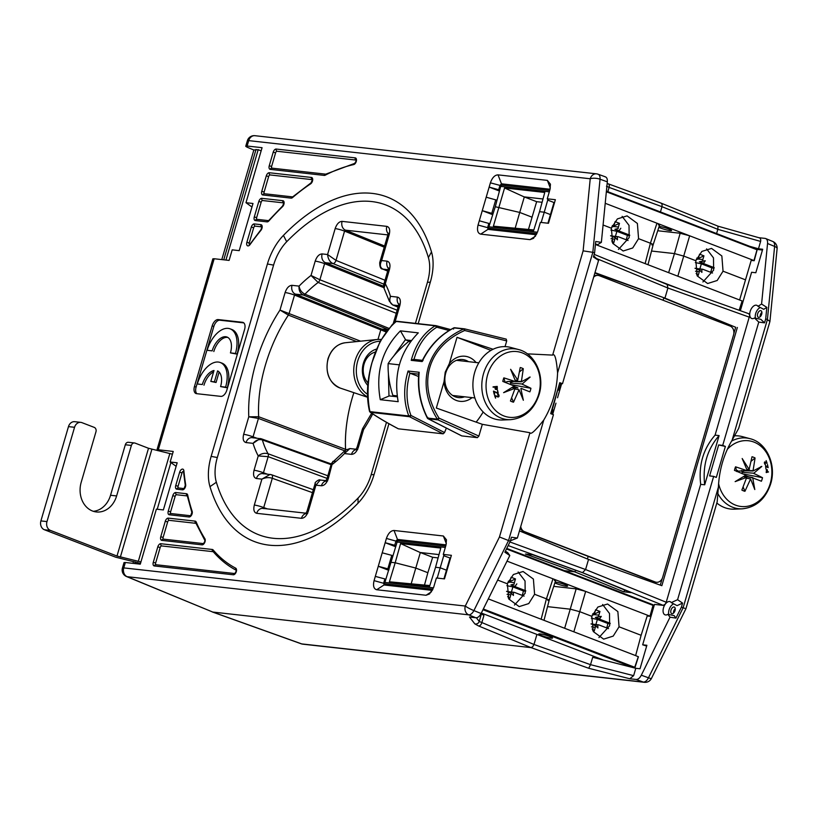 <?xml version="1.0" encoding="UTF-8"?>
<svg xmlns="http://www.w3.org/2000/svg" width="818" height="818" viewBox="0 0 818 818"><rect width="100%" height="100%" fill="white"/><g stroke="black" fill="none" stroke-linecap="round" stroke-linejoin="round"><path stroke-width="1.23" d="M733.828 333.601L735.679 327.282L663.735 297.987L663.071 300.247M588.173 556.383L587.416 558.98M735.679 327.282L664.942 298.12L594.87 273.007M660.279 585.126L662.202 578.561M594.185 254.357L667.171 284.5L667.897 288.018L664.942 298.12L594.983 272.629M551.956 414.133L553.152 410.022M558.909 390.36L560.903 383.54M625.095 590.187L623.582 591.762L630.923 592.58L582.457 572.672L585.576 569.543L588.531 559.44L519.45 530.902M588.531 559.44L661.854 585.688L737.355 327.476M667.151 284.49L748.777 313.713L749.758 315.319L715.085 435.135C703.224 448.847 698.429 465.248 700.689 484.348L666.22 602.232L665.32 604.083L663.214 605.371L582.569 572.682L508.152 545.565M671.271 602.6A7.065 3.988 -68.9 0 0 670.146 601.67A7.065 3.988 -68.9 0 0 665.32 604.093A7.065 3.988 -68.9 0 0 665.075 614.86A7.065 3.988 -68.9 0 0 667.897 614.298L674.165 615.627L675.975 618.101L681.425 607.089L682.58 603.111L677.079 605.637L671.271 602.6L677.59 599.696L682.58 603.111M700.689 484.348L704.707 484.798L719.104 435.585C707.243 449.297 702.447 465.698 704.707 484.798M715.085 435.135L719.104 435.585M758.91 237.711L765.065 238.396C766.926 238.754 767.754 240.461 767.55 243.508L761.578 304.051L757.959 306.31A7.065 3.988 -68.9 0 0 756.803 305.329A7.065 3.988 -68.9 0 0 751.865 307.905A7.065 3.988 -68.9 0 0 749.769 315.308A7.065 3.988 -68.9 0 0 751.732 318.519A7.065 3.988 -68.9 0 0 754.493 317.998L758.777 322.077L722.713 445.401L718.664 444.941L709.605 475.923L713.654 476.383L677.59 599.696M668.776 614.492A6.943 3.916 111.1 0 1 673.756 603.868M672.028 613.715A3.538 1.994 -68.9 0 0 674.962 610.821A3.538 1.994 -68.9 0 0 674.288 607.048A3.538 1.994 -68.9 0 0 674.001 606.976A3.538 1.994 -68.9 0 0 671.067 609.87A3.538 1.994 -68.9 0 0 671.742 613.643A3.538 1.994 -68.9 0 0 672.028 613.715M765.771 238.59L772.754 241.463A7.065 4.039 112.4 0 1 774.615 246.422L767.407 319.541L769.922 321.484L738.654 428.417L732.151 440.104C723.787 454.327 719.196 470.023 718.388 487.18L717.171 501.863L685.903 608.786L651.455 678.419A7.065 0.941 -153.7 0 1 648.47 677.795A7.065 4.07 110 0 1 643.245 682.048L636.087 679.451C638.04 679.523 639.778 678.102 641.312 675.198L670.014 617.201L675.975 618.101M670.014 617.201L667.897 614.298M718.388 487.18L683.132 607.754L681.425 607.089M641.312 675.198L648.47 677.795L683.132 607.754L684.738 608.306M221.79 259.592L253.846 149.991L248.406 147.751C245.359 146.432 244.94 145.86 247.128 146.023L262.067 147.69L245.983 202.7L252.987 203.488L239.204 250.635L232.189 249.848L229.101 260.41L214.173 258.744L158.314 449.777L173.242 451.444L170.154 462.006L176.136 466.311M132.966 563.346L133.498 561.547M759.094 237.762L718.102 226.208L660.964 203.089L662.099 204.234L661.997 206.678L717.826 229.337L716.588 233.559M717.836 229.316L718 226.208M717.826 229.337L760.617 241.422C760.985 239.122 760.351 237.885 758.715 237.68L759.094 237.752M760.617 241.422L758.47 248.784L762.693 249.255L755.822 272.742L751.599 272.271L740.362 310.707M765.679 238.549L765.065 238.396M758.47 248.784L749.728 246.32M757.11 249.439L762.458 250.032M605.289 176.8L598.07 174.214A7.065 7.065 0 0 0 596.465 173.835A7.065 5.777 96.4 0 0 590.228 178.764A7.065 2.566 5.6 0 1 600.044 179.214A7.065 3.926 -70.3 0 0 598.07 174.214M604.85 176.708C606.711 177.066 607.539 178.774 607.334 181.831L601.363 242.363L597.743 244.623L595.463 244.071M636.087 679.451L629.748 678.746L633.643 675.658L590.524 664.676L588.725 668.275L530.974 647.6L478.642 625.985L474.818 623.889L469.532 617.058L475.871 617.764L468.673 614.839A7.065 3.896 -67.9 0 0 473.898 610.586A7.065 0.941 -153.7 0 1 465.289 606.046A7.065 5.777 96.4 0 0 468.673 614.839L127.148 576.69L212.762 612.058L126.514 576.526A7.065 4.07 -67.6 0 0 127.148 576.69A7.065 5.777 -83.6 0 1 123.763 567.896A7.065 0.849 -163.7 0 0 122.434 568.009A7.065 7.065 0 0 0 126.514 576.526M505.371 551.189L507.681 552.61L509.798 555.514L481.096 613.51C479.563 616.414 477.824 617.835 475.871 617.764M510.432 540.759L517.375 538.019L553.438 414.695L550.698 413.652L559.757 382.671L562.498 383.714L559.553 383.386M562.498 383.714L598.561 260.39L593.428 256.964L594.584 252.987L595.719 241.494L601.363 242.363M593.715 255.962L598.561 260.39M493.09 349.255L457.017 337.323L449.317 363.642L445.207 372.21L444.031 381.72L436.331 408.039L482.323 424.317L529.941 432.722C530.821 434.92 535.442 430.667 543.806 419.971C552.273 405.759 556.864 390.063 557.579 372.896L592.835 252.322L594.584 252.987M517.375 538.019L511.465 537.232L510.299 541.209L504.859 552.222L509.798 555.514M481.096 613.51L473.898 610.586L508.551 540.534L510.299 541.209M543.806 419.971L508.551 540.534L499.461 536.976L529.941 432.722M633.643 675.658L635.79 668.286L592.682 657.283L590.524 664.676L533.99 644.461L532.692 646.772L530.974 647.6L212.762 612.058L301.73 643.909A7.065 3.896 109.7 0 1 301.218 643.797L212.24 611.936M536.915 634.431L533.99 644.461L479.215 621.445A3.538 3.446 142.2 0 1 474.818 623.889M481.035 613.643L483.919 615.473L481.751 622.876A3.538 2.035 112.4 0 1 478.642 625.985M443.284 554.41L451.383 555.32L444.481 578.888L436.393 577.989L433.663 587.293L429.522 593.97L426.035 595.259L376.709 589.747C373.734 588.888 372.855 585.852 374.071 580.637L386.413 538.438C388.233 533.285 390.769 530.637 394.041 530.483L443.366 535.995L446.464 539.819L446.004 545.095L443.284 554.41L444.614 556.046L450.534 558.203M443.939 578.827L449.992 558.142M395.728 545.647L394.726 545.258L395.973 541.005L397.476 539.43L446.076 544.86M432.395 590.381L384.153 584.993L383.642 583.193L384.879 578.94L385.871 579.318M382.211 552.804L391.781 555.361L387.834 568.837L389.061 569.308M391.781 555.361L393.018 555.841M376.709 589.747L384.01 584.962M426.035 595.259L431.556 591.731M369.695 411.495L370.574 412.354C378.008 417.477 387.303 422.967 398.427 428.826L398.059 428.632M398.427 428.826L443.151 433.826L409.47 416.699A1.769 0.971 -63 0 0 410.963 415.462C406.076 402.354 405.728 388.274 409.93 373.202L408.07 371.035L419.184 372.272C417.63 388.611 420.432 403.877 427.589 418.07L427.763 417.333M446.362 428.07L444.552 432.538L443.151 433.826M482.323 424.317L478.888 436.076L439.041 418.162L437.333 419.153A1.769 1.442 96.4 0 0 438.008 419.89L428.254 418.796L461.454 435.728M461.812 435.912L477.385 437.65L438.008 419.89L439.041 418.162C417.098 383.489 427.814 346.832 464.675 330.503L464.624 328.867L506.281 339.143L464.624 328.867A1.769 1.442 96.4 0 0 463.704 328.989L464.675 330.503L506.71 340.922L505.043 346.627M478.888 436.076L477.385 437.65M170.154 462.006L177.169 462.784L163.375 509.931L156.371 509.154L140.277 564.164L125.348 562.498L123.763 567.896L465.289 606.046L499.461 536.976M527.334 353.846L552.641 355.104L583.122 250.86L590.228 178.764L248.713 140.624A7.065 5.777 -83.6 0 1 254.95 135.696A7.065 7.065 0 0 0 247.373 140.737A7.065 0.849 16.3 0 1 248.713 140.624L247.128 146.023L245.789 146.156L247.373 140.737M506.199 339.122L506.71 340.922M418.192 323.672L430.319 282.179A43.262 24.376 111.1 0 0 431.495 251.924A184.633 104.05 -68.9 0 0 283.447 235.379A43.262 24.376 111.1 0 0 267.414 263.989L211.146 456.383A43.262 24.376 111.1 0 0 209.981 486.649A184.633 104.05 -68.9 0 0 358.018 503.182L358.059 498.07A35.348 19.918 -68.9 0 0 371.167 474.696L386.474 422.323M388.928 423.724L374.061 474.573A43.262 24.376 111.1 0 1 358.018 503.182M194.469 386.474A7.065 3.988 111.1 0 0 195.972 393.53A7.065 3.988 111.1 0 0 196.545 393.662L220.84 396.372A7.065 3.988 111.1 0 0 226.852 390.094L244.582 329.48A7.065 3.988 111.1 0 0 243.069 322.425A7.065 3.988 111.1 0 0 242.496 322.292L218.212 319.582A7.065 3.988 111.1 0 0 212.189 325.861L194.469 386.474L196.095 387.108A7.065 3.988 -68.9 0 0 196.872 393.703M499.716 190.032L489.154 187.097L490.401 182.833C492.221 177.68 494.757 175.021 498.029 174.868L547.354 180.379L550.453 184.203L549.993 189.49L547.273 198.805L555.371 199.704L548.469 223.273L540.371 222.373L537.651 231.688L533.51 238.355L530.023 239.643L480.698 234.142C477.722 233.283 476.843 230.247 478.06 225.032L479.307 220.768L489.859 223.703M499.45 191.054L489.154 187.097L486.199 197.199L497.007 200.226M493.049 213.692L482.262 210.666L486.199 197.199M492.733 214.694L482.262 210.666L479.307 220.768M398.233 428.765C387.047 422.886 377.701 417.354 370.176 412.18L370.176 412.18A1.769 1.769 0 0 1 369.47 411.157C366.167 396.485 366.985 380.38 371.904 362.844L380.073 341.443L392.405 324.439L396.27 321.454C374.624 339.777 363.376 378.223 369.91 411.628L369.736 410.421M422.385 360.329L413.55 359.337L411.219 360.349C415.513 344.572 423.489 333.059 435.166 325.799L436.771 327.22A1.769 1.012 -75 0 0 436.168 325.697A1.769 1.012 -75 0 0 436.086 325.687A1.769 1.442 96.4 0 0 435.166 325.799L396.27 321.454A1.769 1.442 -83.6 0 1 397.19 321.341L435.728 325.646M413.959 359.45C418.223 344.756 425.82 334.02 436.771 327.22L449.062 330.513M423.049 360.441L422.108 361.566L411.219 360.349M453.561 329.092L453.959 327.906C440.288 334.94 429.675 346.157 422.108 361.566M472.139 397.64A22.679 18.528 -83.6 0 1 456.239 400.401A22.679 18.528 -83.6 0 1 444.031 381.72M449.317 363.642A22.679 18.528 -83.6 0 1 476.056 362.517M490.953 350.39L457.017 337.323M476.383 421.832A82.352 67.301 96.4 0 0 483.182 411.975M464.563 396.802A19.141 15.644 -83.6 0 1 458.233 397.568A19.141 15.644 -83.6 0 1 455.217 396.812A19.141 15.644 -83.6 0 1 445.79 372.885A19.141 15.644 -83.6 0 1 462.477 359.521A19.141 15.644 -83.6 0 1 465.882 360.329A19.141 15.644 -83.6 0 1 468.489 361.668M418.305 332.865C400.145 351.382 393.438 374.327 398.172 401.689L380.288 399.695C375.431 372.313 382.139 349.368 400.421 330.861L418.305 332.865M410.166 341.679L405.677 339.91L411.331 340.533M405.677 339.91L400.421 330.861M397.292 396.812L389.296 395.922L380.288 399.695M444.552 432.538L410.963 415.462L408.806 415.973C403.571 401.996 403.335 387.016 408.07 371.035M427.753 418.346A1.769 0.982 -63 0 0 428.059 418.744A1.769 0.982 -63 0 0 428.254 418.796A1.769 1.442 -83.6 0 1 427.589 418.07L437.333 419.153C415.309 384.02 426.556 345.574 463.704 328.989L453.959 327.906A1.769 1.442 -83.6 0 1 454.869 327.783L464.266 328.826M461.618 435.851L428.059 418.744A1.769 1.769 0 0 1 427.293 417.978C420.258 403.99 417.405 389.102 418.744 373.305L419.184 372.272M418.519 376.484L409.93 373.202M408.806 415.973A1.769 1.442 96.4 0 0 409.47 416.699L370.574 412.354A1.769 1.442 -83.6 0 1 369.91 411.628L408.806 415.973M388.979 396.055L388.386 373.366M393.56 356.259L405.493 339.582M557.579 372.896C556.414 358.979 554.768 353.049 552.641 355.104M607.334 181.831L600.044 179.214L592.835 252.322L583.122 250.86M597.549 174.091A7.065 5.777 96.4 0 0 596.465 173.835L254.95 135.696M253.846 149.991L258.202 149.674L261.136 150.87M245.983 202.7L251.964 207.005M158.314 449.777L156.964 449.91L212.844 258.836L214.173 258.744M156.964 449.91L157.813 450.667M122.434 568.009L124.019 562.59L125.348 562.498M302.813 644.165A7.065 5.777 -83.6 0 1 301.73 643.909L643.245 682.048A7.065 5.777 96.4 0 0 644.339 682.304L302.813 644.165A7.065 7.065 0 0 1 301.218 643.797M635.79 668.286L640.013 668.766L646.885 645.279L642.662 644.809L654.482 604.4L663.214 605.371M646.66 646.056L642.662 644.809M654.247 605.177L653.122 605.054M564.543 570.667L574.584 571.792L525.493 554.001L532.835 554.819L582.457 572.672M623.582 591.762L574.584 571.792L575.974 570.34M134.929 563.561L135.389 561.986M137.496 562.477L137.107 563.806M140.502 563.428L115.645 557.181L44.377 529.737A7.065 5.777 -83.6 0 1 40.9 520.913L68.477 426.618A7.065 5.777 -83.6 0 1 74.704 421.689L80.778 422.364A7.065 5.777 96.4 0 0 74.55 427.293L46.974 521.587A7.065 5.777 96.4 0 0 50.45 530.422L116.994 556.035L148.508 448.274L172.434 454.194M140.931 561.956L116.994 556.035M93.354 511.311A22.976 18.773 96.4 0 0 110.542 495.268L125.318 444.757A3.538 2.883 -83.6 0 1 128.436 442.293L134.51 442.967A3.538 2.883 96.4 0 1 135.093 443.111L148.508 448.274M134.51 442.967A3.538 2.883 96.4 0 0 131.391 445.432L116.616 495.943A22.976 18.773 96.4 0 1 96.36 511.956A22.976 18.773 96.4 0 1 81.207 482.262L95.962 431.792A3.538 2.883 96.4 0 0 94.223 427.374L81.964 422.661A7.065 5.777 96.4 0 0 80.778 422.364M223.754 259.817L256.024 149.438M225.932 260.063L258.202 149.674M415.421 323.366L427.425 282.312A35.348 19.918 -68.9 0 0 428.387 257.578A176.719 99.581 -68.9 0 0 286.678 241.75A35.348 19.918 -68.9 0 0 273.58 265.124L217.322 457.518A35.348 19.918 -68.9 0 0 216.361 482.242A176.719 99.581 -68.9 0 0 358.059 498.07M327.65 480.851L325.574 481.209L326.995 478.663A7.065 0.849 16.3 0 1 328.335 478.55C326.679 483.223 324.378 485.626 321.413 485.769A7.065 5.777 96.4 0 1 325.779 481.004M357.732 449.43L355.656 449.798L357.088 447.252A7.065 0.849 16.3 0 1 358.417 447.139C356.771 451.812 354.46 454.215 351.505 454.358A7.065 5.777 96.4 0 1 355.871 449.593M398.765 304.327A7.065 5.777 -83.6 0 1 397.487 297.108C400.176 297.885 400.973 300.635 399.879 305.37A7.065 0.849 16.3 0 0 398.54 305.482L398.765 303.764L399.9 305.298M388.366 268.386A7.065 5.777 -83.6 0 1 387.088 261.167C389.787 261.944 390.585 264.705 389.48 269.439A7.065 0.849 16.3 0 0 388.141 269.551L388.366 267.823L389.501 269.367M388.1 233.58A7.065 5.777 -83.6 0 1 386.812 226.361C389.511 227.138 390.309 229.899 389.204 234.633A7.065 0.849 16.3 0 0 387.875 234.746L388.09 233.018L389.225 234.561M387.824 234.899L345.472 230.165L344.562 231.105A7.065 0.849 -163.7 0 0 335.165 228.59C336.811 223.917 339.122 221.514 342.088 221.371A7.065 5.777 -83.6 0 0 345.472 230.165L384.572 246.013M383.867 284.173L332.987 263.549L325.503 262.711L324.603 263.652A7.065 0.849 -163.7 0 0 315.196 261.136C316.842 256.463 319.153 254.061 322.118 253.917A7.065 5.777 -83.6 0 0 325.503 262.711L383.478 286.208M387.763 329.439L303.263 295.001L295.41 294.122L294.511 295.063A7.065 0.849 -163.7 0 0 285.104 292.547C286.76 287.875 289.061 285.472 292.026 285.329A7.065 5.777 -83.6 0 0 295.41 294.122L381.638 329.071L380.728 330.012L377.988 339.409M253.273 437.886L252.271 437.65A7.065 5.777 96.4 0 0 246.044 442.579C243.345 441.802 242.547 439.051 243.652 434.317A7.065 0.849 -163.7 0 1 253.048 436.832L256.75 438.151M263.672 473.826L262.67 473.591A7.065 5.777 96.4 0 0 256.433 478.52C253.744 477.743 252.946 474.982 254.05 470.248A7.065 0.849 -163.7 0 1 263.447 472.763L267.149 474.092M263.948 508.632L262.946 508.397A7.065 5.777 96.4 0 0 256.709 513.326C254.02 512.549 253.222 509.788 254.316 505.054A7.065 0.849 -163.7 0 1 263.723 507.569L267.414 508.898M307.68 513.387L305.605 513.755L307.026 511.209A7.065 0.849 16.3 0 1 308.366 511.097C306.709 515.769 304.408 518.172 301.443 518.315A7.065 5.777 96.4 0 1 305.809 513.551M307.026 511.209L315.165 483.366C314.347 482.651 319.265 478.878 320.196 480.013L315.942 485.166L321.413 485.769M326.995 478.663L331.474 463.336L332.517 464.235A114.786 64.683 -68.9 0 0 344.47 453.571L351.505 454.358M315.165 483.366L315.942 485.166L308.366 511.097M264.03 508.653L263.723 507.569L272.292 478.274C269.01 477.191 265.543 477.477 261.903 479.123L254.316 505.054M312.456 492.651L272.292 478.274A3.538 1.953 -70.3 0 0 271.504 474.737A3.538 1.953 -70.3 0 0 271.249 474.685L270.114 474.42L261.903 479.123L256.433 478.52M263.764 473.847L263.447 472.763L268.161 456.659L258.232 455.933L254.05 470.248M327.844 475.779L268.069 453.745C264.603 452.773 261.32 453.499 258.232 455.933A114.786 64.683 -68.9 0 1 253.069 443.366C255.789 440.156 258.887 439.01 262.363 439.92A107.72 60.706 -68.9 0 0 268.069 453.745A3.538 1.943 -69.8 0 1 268.161 456.659L327.077 478.387M331.086 464.665L262.363 439.92A3.538 1.973 -70.2 0 0 261.484 438.847A3.538 1.973 -70.2 0 0 261.218 438.785L260.114 438.53L253.069 443.366L246.044 442.579M253.365 437.906L253.048 436.832L258.437 418.427L248.774 416.802L243.652 434.317M345.564 449.327A105.778 59.612 -68.9 0 1 353.867 392.671A105.727 59.581 111.1 0 0 345.595 449.225L345.37 450.933L345.564 449.327L258.652 416.73L248.774 416.802A114.786 64.683 -68.9 0 1 279.981 310.063L288.376 315.104A107.72 60.706 -68.9 0 0 258.652 416.73A3.538 1.943 -69.4 0 1 258.437 418.427L345.339 451.045M360.585 341.178L279.981 310.063L285.104 292.547M388.714 328.294L304.981 294.183A3.538 1.963 -67.8 0 1 303.263 295.001C300.104 293.335 298.703 290.37 299.061 286.116L292.026 285.329M304.981 294.183C301.699 292.578 299.725 289.889 299.061 286.116A114.786 64.683 -68.9 0 1 311.014 275.451L318.161 282.466A107.72 60.706 -68.9 0 0 304.981 294.183M387.527 329.726L381.638 329.071L386.617 330.891M397.149 310.226L319.889 279.756L311.014 275.451L315.196 261.136M385.012 280.267L336.004 260.4A3.538 1.933 -67.9 0 1 332.987 263.549C329.889 262.097 328.09 259.091 327.578 254.521L322.118 253.917M384.235 247.179L344.562 231.105L336.004 260.4L327.578 254.521L335.165 228.59M387.875 234.746L379.726 262.588L381.628 260.564L389.204 234.633M379.726 262.588C379.695 266.913 380.677 269.071 382.671 269.05L382.671 269.05A3.538 2.035 -67.6 0 0 382.988 269.132C380.043 267.701 379.583 264.838 381.628 260.564L387.088 261.167M398.069 307.098L393.008 305.022C389.961 303.376 389.102 300.472 390.452 296.32L389.368 301.218L384.051 288.335L383.662 284.879L385.298 283.754L389.48 269.439M384.051 288.335L385.298 283.754A114.786 64.683 -68.9 0 1 390.452 296.32L397.487 297.108M393.223 323.703L394.031 323.008M357.088 447.252L362.354 429.235L362.793 428.274L363.54 429.624A114.786 64.683 -68.9 0 0 372.732 413.908M362.354 429.235L363.54 429.624L358.417 447.139M349.899 448.561L344.47 453.571L345.421 450.166L349.899 448.561L356.137 449.256M336.075 461.342L332.854 461.342L328.335 478.55M271.934 168.15A1.769 0.992 111.1 0 1 271.617 166.422L275.594 152.833A1.769 0.992 111.1 0 1 277.097 151.258L356.034 160.083A1.769 1.442 96.4 0 1 355.216 157.874A3.538 1.994 111.1 0 1 356.351 161.115A3.538 1.994 111.1 0 1 353.693 164.582A216.617 122.066 -68.9 0 0 325.196 175.205A3.538 1.994 111.1 0 1 324.286 175.41L270.277 169.377A3.538 1.994 111.1 0 1 269.245 165.778L273.212 152.189A3.538 1.994 111.1 0 1 276.228 149.05L355.216 157.874M264.449 193.743A1.769 0.992 111.1 0 1 264.132 192.015L268.662 176.524A1.769 0.992 111.1 0 1 270.165 174.95L312.261 179.653A1.769 1.442 96.4 0 1 311.443 177.455A3.538 1.994 111.1 0 1 312.67 180.164A3.538 1.994 111.1 0 1 310.625 183.846A216.617 122.066 -68.9 0 0 292.547 197.567A3.538 1.994 111.1 0 1 291.106 198.13L262.803 194.97A3.538 1.994 111.1 0 1 261.76 191.371L266.29 175.89A3.538 1.994 111.1 0 1 269.296 172.741L311.443 177.455M256.964 219.336A1.769 0.992 111.1 0 1 256.647 217.608L261.177 202.118A1.769 0.992 111.1 0 1 262.68 200.543L283.672 202.895M249.449 244.613A1.769 0.992 111.1 0 1 249.234 242.946L253.692 227.711A1.769 0.992 111.1 0 1 255.196 226.136L261.76 226.872M178.416 487.947A1.769 0.992 111.1 0 1 178.099 486.219L182.005 472.876A1.769 0.992 111.1 0 1 183.457 471.301M170.931 513.54A1.769 0.992 111.1 0 1 170.614 511.812L175.144 496.321A1.769 0.992 111.1 0 1 176.657 494.747L187.322 495.943L191.841 512.375L190.635 515.749M163.447 539.134A1.769 0.992 111.1 0 1 163.13 537.406L167.659 521.915A1.769 0.992 111.1 0 1 169.173 520.34L195.983 523.336A1.769 1.442 96.4 0 1 195.154 521.127A3.538 1.994 111.1 0 1 196.197 522.007A216.617 122.066 -68.9 0 0 204.889 538.714A3.538 1.994 111.1 0 1 204.684 542.61A3.538 1.994 111.1 0 1 202.015 544.849L161.8 540.361A3.538 1.994 111.1 0 1 160.757 536.761L165.287 521.27A3.538 1.994 111.1 0 1 168.303 518.131L195.154 521.127M155.962 564.727A1.769 0.992 111.1 0 1 155.655 562.999L160.185 547.508A1.769 0.992 111.1 0 1 161.688 545.933L213.201 551.69A1.769 1.442 96.4 0 1 212.332 549.481A3.538 1.994 111.1 0 1 213.109 549.9A216.617 122.066 -68.9 0 0 235.676 568.162A3.538 1.994 111.1 0 1 236.197 571.986A3.538 1.994 111.1 0 1 233.304 574.778L154.316 565.954A3.538 1.994 111.1 0 1 153.273 562.355L157.802 546.864A3.538 1.994 111.1 0 1 160.819 543.725L212.332 549.481M243.805 322.885L219.838 320.206A7.065 3.988 -68.9 0 0 213.825 326.494L196.095 387.108M230.431 352.895L237.097 354.133A24.744 13.947 -68.9 0 0 231.658 329.398L230.011 328.805A24.704 13.916 -68.9 0 0 207.158 350.298L212.169 350.861A15.941 8.988 111.1 0 1 227.118 337.077A15.941 8.988 111.1 0 1 230.431 352.895L235.451 353.458A24.704 13.916 -68.9 0 0 230.011 328.805M207.158 350.298L212.169 350.861M227.905 337.476A15.9 8.967 -68.9 0 0 213.815 351.525M220.584 386.577L227.251 387.804A24.744 13.947 -68.9 0 0 221.811 363.069L220.165 362.476A24.704 13.916 -68.9 0 0 197.312 383.979L202.322 384.532A15.941 8.988 111.1 0 1 213.999 370.503L210.809 381.413L214.408 381.822L217.598 370.902A15.941 8.988 111.1 0 1 220.584 386.577L225.604 387.139A24.704 13.916 -68.9 0 0 220.165 362.476M197.312 383.979L202.322 384.532M213.6 371.873A15.9 8.967 -68.9 0 0 203.968 385.206M210.809 381.413L216.054 382.487L219.112 372.016M237.097 354.133L235.451 353.458M227.251 387.804L225.604 387.139M216.054 382.487L214.408 381.822M530.023 239.643L535.545 236.126M480.698 234.142L487.998 229.347M536.383 234.766L488.141 229.388L487.63 227.588L488.867 223.324M478.06 225.032L488.673 227.956M491.822 213.222L495.769 199.756M490.401 182.833L499.962 185.389L501.465 183.815L550.064 189.244M498.714 189.653L499.962 185.389L500.892 185.768M498.029 174.868L501.465 183.815L505.81 185.584M547.354 180.379L550.33 188.099M547.273 198.805L548.602 200.441L553.98 202.527L547.927 223.212M660.463 211.954L661.997 206.678L609.093 187.404A3.538 2.045 -70 0 0 608.234 183.835L608.234 183.835A3.538 2.045 -70 0 0 607.958 183.774M606.486 186.207L609.093 187.404L607.835 191.698M554.522 202.588L553.98 202.527M443.366 535.995L446.342 543.714M394.041 530.483L397.476 539.43L401.822 541.189M386.413 538.438L396.904 541.373M394.726 545.258L385.166 542.702L395.462 546.669M387.834 568.837L378.274 566.281L388.744 570.31M375.319 576.383L384.879 578.94M374.071 580.637L384.685 583.571M551.158 413.826L559.4 383.908M732.151 440.104L767.407 319.541L765.699 318.867L766.834 307.374L763.746 309.306L757.959 306.31M761.578 304.051L766.834 307.374M713.654 476.383L716.323 477.415L725.382 446.434L722.713 445.401M758.777 322.077L764.544 322.844L765.699 318.867M718.664 444.941L725.382 446.434M754.493 317.998L760.812 319.296L764.544 322.844M760.382 307.537A6.943 3.916 -68.9 0 0 755.443 318.202M758.685 317.374A3.538 1.994 -68.9 0 0 761.619 314.47A3.538 1.994 -68.9 0 0 760.945 310.707A3.538 1.994 -68.9 0 0 760.658 310.635A3.538 1.994 -68.9 0 0 757.724 313.529A3.538 1.994 -68.9 0 0 758.398 317.302A3.538 1.994 -68.9 0 0 758.685 317.374M761.895 312.282A3.538 1.994 -68.9 0 0 760.167 316.771M675.239 608.623A3.538 1.994 -68.9 0 0 673.511 613.111M618.449 249.449L629.165 237.619L629.022 225.369L622.13 216.361M638.572 238.672L637.386 223.457L627.089 215.88L617.396 218.907L611.322 228.181L612.794 243.427L623.163 251.003L632.723 247.977L638.572 238.672L650.412 243.222C653.48 244.47 653.95 245.022 651.813 244.868M739.165 310.278L742.141 300.963L595.422 244.48M611.322 228.181L603.081 225.001M605.218 203.293L753.961 260.553L756.987 249.858M739.615 299.991L751.435 259.582M745.096 279.684L723.04 271.187L721.854 255.973L711.548 248.406L701.864 251.423L695.791 260.697L683.96 256.146L674.461 253.59L668.643 272.67M695.791 260.697L697.263 275.952L707.631 283.529L717.192 280.492L723.04 271.187M702.918 281.965L713.633 270.144L713.49 257.885L706.599 248.887M696.271 259.316L697.836 259.173A3.538 2.883 96.4 0 0 698.49 257.874L699.574 254.163L703.94 255.84L702.856 259.551A3.538 2.883 96.4 0 0 702.693 261.044L699.359 261.832L703.552 263.222A3.538 2.883 96.4 0 0 704.595 263.969L714.186 267.66M703.552 263.222L705.29 260.778L702.693 261.044M697.836 259.173L696.793 258.059M710.648 272.292A21.207 17.331 96.4 0 0 711.844 267.864L714.114 268.12M711.844 267.864L701.363 263.825L699.871 268.928M695.361 262.578L701.363 263.825M696.128 273.345L698.224 275.38L696.691 274.787M698.224 275.38L699.308 271.668L695.515 271.249M712.539 273.018L703.02 269.357A3.538 2.883 96.4 0 0 702.427 269.204A3.538 2.883 96.4 0 0 701.803 269.224L697.202 269.194L699.963 270.369A3.538 2.883 96.4 0 0 699.308 271.668M699.963 270.369L701.895 272.374L701.854 269.357M703.94 255.84L698.265 258.478M699.359 261.832L705.29 260.778M696.629 268.56L695.055 268.232M651.527 251.034L674.461 253.59L680.157 233.253L657.733 230.748M528.489 229.357L536.649 201.678L542.089 202.281M542.999 198.989L524.093 196.872L536.649 201.678M547.876 199.551L544.246 212.199L539.532 211.678L544.778 192.445L504.573 187.956L524.093 196.872M539.532 211.678L533.602 230.676L493.387 226.187L504.573 187.956M515.268 227.885L519.727 212.445L495.279 206.729L500.688 186.392L549.307 191.821M550.453 214.592L544.246 212.199L541.189 222.465M537.477 232.23L488.867 226.801L488.683 227.496M495.279 206.729L488.867 226.801M500.688 186.392L501.516 185.103L549.706 190.482M536.966 233.57L488.908 228.202L493.53 229.981L488.847 228.191M754.094 260.717L751.18 260.39M757.008 249.766A0.706 0.573 96.4 0 0 756.814 249.101M754.227 260.707L757.12 249.848A0.706 0.706 0 0 0 756.691 248.999L606.414 191.146L756.691 248.999L756.844 249.694L606.353 191.76M680.157 233.253L689.656 235.799L677.836 276.208M645.136 263.621L650.412 243.222L656.956 223.212C660.106 224.48 660.576 225.032 658.357 224.858M647.989 264.715L653.142 244.756L659.686 224.766M658.868 227.271A7.065 0.849 -163.7 0 0 670.249 230.656A7.065 0.849 -163.7 0 0 671.588 230.543A7.065 0.849 -163.7 0 0 667.048 228.365A7.065 0.849 -163.7 0 0 659.349 226.453A7.065 0.849 -163.7 0 0 659.134 226.433M493.387 226.187L533.827 229.95M524.318 196.933L519.727 212.445L531.843 217.107M611.659 240.829L613.756 242.854L612.222 242.271M613.756 242.854L614.839 239.153L611.046 238.723M628.071 240.502L618.551 236.831A3.538 2.883 96.4 0 0 617.958 236.688A3.538 2.883 96.4 0 0 617.334 236.699L612.743 236.678L615.494 237.844A3.538 2.883 96.4 0 0 614.839 239.153M615.494 237.844L617.426 239.848L617.385 236.831M611.803 226.791L613.367 226.647A3.538 2.883 96.4 0 0 614.021 225.349L615.105 221.647L619.471 223.324L618.388 227.026A3.538 2.883 96.4 0 0 618.224 228.519L614.891 229.316L619.083 230.707A3.538 2.883 96.4 0 0 620.126 231.443L629.717 235.134M619.083 230.707L620.821 228.263M613.367 226.647L612.334 225.533M626.179 239.766A21.207 17.331 96.4 0 0 627.375 235.339L629.645 235.594M627.375 235.339L616.895 231.31L615.402 236.402M610.893 230.062L616.895 231.31M619.471 223.324L613.797 225.952M614.891 229.316L618.224 228.519M612.161 236.044L610.586 235.717M598.929 637.58L609.645 625.75L609.502 613.5L602.61 604.492M591.803 616.312L593.275 631.557L603.643 639.134L613.203 636.107L619.052 626.803L617.866 611.588L607.57 604.011L597.876 607.038L591.803 616.312L579.972 611.752L570.473 609.205L547.539 606.639M507.017 561.128L649.973 616.169L652.999 605.473M619.052 626.803L641.107 635.289L647.447 615.197M641.107 635.289L635.627 655.607L488.326 598.899M650.105 616.332L647.191 616.005M653.02 605.371A0.706 0.573 96.4 0 0 652.825 604.717M650.249 616.322L653.132 605.453A0.706 0.706 0 0 0 652.703 604.614L506.741 548.418L652.703 604.614L652.856 605.31L506.475 548.95M497.651 580.064L507.334 583.786L508.806 599.042L519.174 606.619L528.735 603.582L534.583 594.277L546.424 598.837C549.491 600.085 549.962 600.637 547.825 600.484M534.583 594.277L533.397 579.062L523.101 571.496L513.407 574.512L507.334 583.786M514.461 605.054L525.176 593.234L525.044 580.974L518.142 571.976M522.191 595.381A21.207 17.331 96.4 0 0 523.387 590.954L525.657 591.21M507.671 596.445L509.767 598.469L508.234 597.876M509.767 598.469L510.851 594.758L507.068 594.338M524.082 596.107L514.563 592.447A3.538 2.883 96.4 0 0 513.97 592.304A3.538 2.883 96.4 0 0 513.346 592.314L508.755 592.283L511.506 593.459A3.538 2.883 96.4 0 0 510.851 594.758M511.506 593.459L513.438 595.463L513.397 592.447M507.814 582.406L509.379 582.263A3.538 2.883 96.4 0 0 510.033 580.964L511.117 577.252L515.483 578.94L514.399 582.641A3.538 2.883 96.4 0 0 514.236 584.134L510.902 584.921L515.095 586.312A3.538 2.883 96.4 0 0 516.138 587.058L525.729 590.749M515.095 586.312L516.833 583.868M509.379 582.263L508.346 581.148M523.387 590.954L512.906 586.915L511.414 592.017M506.904 585.678L512.906 586.915M515.483 578.94L509.808 581.567M510.902 584.921L514.236 584.134M508.172 591.649L506.598 591.322M445.718 546.097L397.528 540.708L384.695 583.101M396.699 542.007L445.319 547.436M391.29 562.344L395.186 562.774L400.585 543.561L440.79 548.06L435.544 567.283L440.258 567.815L446.464 570.197M437.201 578.07L443.898 555.166M481.332 613.03L603.367 660.014M540.115 633.899A7.178 0.869 16.3 0 1 547.927 635.831A7.178 0.869 16.3 0 1 552.539 638.04A7.178 0.869 16.3 0 1 551.179 638.152A7.178 0.869 16.3 0 1 543.367 636.22A7.178 0.869 16.3 0 1 538.765 634.011A7.178 0.869 16.3 0 1 540.115 633.899M638.429 656.731L635.003 667.447A0.706 0.706 0 0 1 634.42 667.938A0.706 0.573 96.4 0 0 634.87 667.457L634.257 667.897M483.326 609.001L634.737 667.294L638.296 656.742L635.627 655.607M544.001 620.33L549.154 600.361L555.698 580.371M541.148 619.226L546.424 598.837L552.968 578.817C556.117 580.095 556.588 580.637 554.369 580.463M553.745 586.353L576.169 588.858L585.668 591.404L573.847 631.823M554.88 582.886A7.065 0.849 -163.7 0 0 566.26 586.261A7.065 0.849 -163.7 0 0 567.6 586.148A7.065 0.849 -163.7 0 0 563.06 583.97A7.065 0.849 -163.7 0 0 555.361 582.068A7.065 0.849 -163.7 0 0 555.146 582.048M432.978 589.185L384.92 583.817L389.542 585.596L384.859 583.796M433.489 587.845L384.879 582.416M435.544 567.283L429.614 586.291L389.399 581.803L395.186 562.774L415.738 568.05L427.855 572.712L424.501 584.972M389.399 581.803L429.839 585.565M411.28 583.49L420.329 552.539L432.661 557.283L438.111 557.896M439.01 554.594L420.115 552.487L400.585 543.561M427.855 572.712L432.661 557.283M606.659 627.897A21.207 17.331 96.4 0 0 607.856 623.469L610.126 623.725M592.283 614.931L593.848 614.788A3.538 2.883 96.4 0 0 594.502 613.48L595.586 609.778L599.952 611.455L598.868 615.156A3.538 2.883 96.4 0 0 598.704 616.649L595.371 617.447L599.563 618.837A3.538 2.883 96.4 0 0 600.606 619.574L610.197 623.275M599.563 618.837L601.302 616.394L598.704 616.649M593.848 614.788L592.805 613.664M607.856 623.469L597.375 619.441L595.882 624.533M591.373 618.193L597.375 619.441M608.551 628.633L599.032 624.962A3.538 2.883 96.4 0 0 598.439 624.819A3.538 2.883 96.4 0 0 597.815 624.829L597.907 627.979L595.974 625.985A3.538 2.883 96.4 0 0 595.32 627.283L591.526 626.864M592.14 628.96L594.236 630.985L592.702 630.402M594.236 630.985L595.32 627.283M599.952 611.455L594.277 614.083M595.371 617.447L601.302 616.394M592.641 624.175L591.066 623.848M597.866 624.962L593.224 624.809L595.974 625.985M654.431 581.895L655.238 581.987A7.065 5.777 96.4 0 0 656.425 582.273L655.617 582.181A7.065 5.777 -83.6 0 1 654.431 581.895L523.643 531.536A7.065 5.777 -83.6 0 1 520.32 527.958M656.425 582.273A7.065 5.777 96.4 0 0 662.662 577.344L733.562 334.879A7.065 5.777 96.4 0 0 730.085 326.055L599.287 275.697A7.065 5.777 96.4 0 0 598.101 275.41A7.065 5.777 96.4 0 0 593.643 277.179M520.729 526.536A7.065 5.777 96.4 0 0 524.45 531.628L655.238 581.987M552.671 414.399L555.954 403.182M557.539 397.752L561.669 383.622M593.95 276.167A7.065 5.777 -83.6 0 1 597.293 275.318L598.101 275.41M764.37 463.1L764.861 461.873L766.691 462.876L766.118 460.606L767.11 463.264L764.738 462.477L765.321 464.706L764.37 463.1M744.237 476.199L752.437 477.773L761.415 481.229A17.669 14.438 96.4 0 0 762.028 479.491A17.669 14.438 96.4 0 0 762.499 477.692C750.065 471.393 755.321 474.593 753.818 473.223L761.814 466.434L753.01 471.004L755.075 457.988A17.669 14.438 96.4 0 0 752.008 456.751L749.124 469.43L742.171 458.52L747.284 470.585C744.646 470.35 752.683 472.426 735.535 466.822A17.669 14.438 96.4 0 0 734.922 468.571A17.669 14.438 96.4 0 0 734.452 470.37L745.904 475.146L735.137 481.628L746.711 477.364L741.875 490.074A17.669 14.438 96.4 0 0 744.942 491.301L750.607 478.929L754.789 489.542L752.683 477.569L745.075 476.117L749.022 477.119M747.284 470.585L736.906 471.24M749.411 469.246L746.854 469.46M766.558 469.399L767.304 469.88L767.478 471.741L768.521 471.955L766.21 472.559L766.558 469.399M765.587 465.554L767.775 467.323L767.468 464.491L768.143 467.64L765.576 466.004L765.914 468.888L765.587 465.554M734.738 435.82A36.769 30.051 -83.6 0 1 742.407 436.638L750.055 438.693A35.563 29.07 -83.6 0 0 731.548 441.127M718.102 494.021A35.563 29.07 -83.6 0 0 742.212 508.837L734.298 509.164A36.769 30.051 -83.6 0 1 716.834 503.029M746.66 478.223L750.607 478.929M737.478 470.411L736.752 471.567L735.535 466.822M743.47 476.669L746.711 477.364M743.163 487.109L744.942 491.301M745.208 475.585L748.767 476.822M744.022 474.103L762.499 477.692M741.476 470.503L742.202 472.313L753.818 473.223M742.202 472.313L742.151 473.745M742.008 471.485L744.748 470.79M760.791 466.689L761.814 466.434M741.987 471.434L744.421 470.779M741.619 470.708L753.01 471.004M747.284 470.575L752.877 470.647M751.221 461.147L755.075 457.988M767.131 469.593L766.425 469.512M767.304 469.88L766.261 469.757M767.386 470.268L766.456 470.013L766.435 472.006L767.182 471.822L767.08 470.268M768.521 471.955L767.897 471.628M766.18 472.16L767.918 471.894M767.775 467.323L767.08 467.252M768.143 467.64L767.478 467.293M767.11 463.264L766.497 463.192M765.065 462.395L764.411 462.323M765.392 464.246L764.758 464.174M766.691 462.876L764.533 462.088M499.072 396.198L498.039 396.996L495.217 395.922L495.575 398.151L494.563 395.523L498.234 396.485L497.927 394.215L499.031 395.35L498.591 396.137M515.647 381.464C512.988 381.26 521.056 383.223 503.847 377.865A17.669 14.438 96.4 0 0 503.244 379.613A17.669 14.438 96.4 0 0 502.804 381.423L514.307 386.035L503.612 392.66L515.135 388.243L510.442 400.994A17.669 14.438 96.4 0 0 513.52 402.18L519.052 389.746L523.346 400.258L520.872 388.57C522.661 388.673 517.446 387.026 529.89 391.853A17.669 14.438 96.4 0 0 530.493 390.104A17.669 14.438 96.4 0 0 530.933 388.294C518.428 382.241 523.714 385.329 522.211 383.99L530.136 377.057L521.373 381.791L523.295 368.724A17.669 14.438 96.4 0 0 520.228 367.538L517.753 380.084L510.626 369.307L515.647 381.464L507.589 381.505L505.176 382.333M512.794 387.016L517.927 387.998M515.115 389.041L519.052 389.746M496.485 389.521L495.217 389.01L494.972 387.139L493.06 386.853L497.211 386.403L497.313 388.775L495.749 389.44M497.641 393.366L494.113 391.495L494.706 394.164L494.184 394.307L493.479 391.168L497.733 392.937L497.528 390.074L498.234 393.202L497.641 393.366M510.606 419.665L502.692 419.992A36.769 30.051 -83.6 0 1 474.696 372.405A36.769 30.051 -83.6 0 1 510.8 347.466L518.448 349.521C535.217 353.54 545.033 375.902 539.062 394.654C533.98 409.828 524.491 418.172 510.606 419.665A35.563 29.07 -83.6 0 1 483.53 373.642A35.563 29.07 -83.6 0 1 518.448 349.521M395.605 396.628L392.855 395.391C389.358 384.583 387.793 373.979 388.141 363.601C393.049 356.024 399.869 348.662 408.611 341.505L410.452 341.709M388.141 363.601L399.348 364.848M392.855 395.391L397.159 395.871M375.411 352.047A17.669 14.438 96.4 0 0 364.082 364.071A17.669 14.438 96.4 0 0 368.028 382.947M367.793 385.421A20.982 17.147 -83.6 0 1 363.376 363.294A20.982 17.147 -83.6 0 1 376.577 349.081M517.753 380.084L515.187 380.309L517.528 380.288M511.587 384.716L530.933 388.294M513.765 386.393L517.589 387.691M522.211 383.99L510.596 383.1L510.555 384.521M509.992 381.505L510.391 382.282L512.896 381.617M529.144 377.323L530.136 377.057M510.391 382.282L510.596 383.1M510.371 382.221L512.579 381.607M515.514 381.638L521.373 381.791M515.606 381.372L521.23 381.423M519.481 371.904L523.295 368.724M505.135 382.435L503.847 377.865M511.956 387.558L515.135 388.243M511.7 397.998L513.52 402.18M515.176 388.847L515.79 388.99M496.741 389.419L495.473 389.276M494.972 387.139L493.09 387.17M497.078 389.133L496.342 389.051M494.358 387.078L496.823 386.945L495.504 387.088L495.636 388.632L495.094 388.57M495.504 387.088L494.348 386.955M495.636 388.632L496.874 388.744L496.823 386.945M496.189 389.061L495.197 388.959M495.923 389.01L495.187 388.928M495.739 388.867L495.156 388.806M498.234 393.202L497.099 393.08M494.113 391.495L493.54 391.433M494.706 394.164L494.144 394.102M497.733 392.937L496.587 392.804M495.238 392.088L493.724 391.096M497.845 396.485L494.706 395.462M498.366 394.368L497.61 394.286M498.643 394.583L497.651 394.47M498.919 395.063L498.377 395.002M498.857 396.638L497.456 396.474M498.561 396.853L497.232 396.699M498.397 396.924L497.385 396.812M495.217 395.922L494.706 395.871M596.67 258.59L667.897 288.018L749.554 317.251M666.22 602.232L585.576 569.543L509.921 541.976M629.748 678.746L588.725 668.275M481.362 614.073L479.215 621.445L476.373 617.774M267.046 221.872L255.318 220.563A3.538 1.994 111.1 0 1 254.275 216.964L258.805 201.484A3.538 1.994 111.1 0 1 261.811 198.334L282.854 200.686A3.538 1.994 111.1 0 1 284.112 203.058A3.538 1.994 111.1 0 1 282.496 206.709A216.617 122.066 -68.9 0 0 268.877 220.932A3.538 1.994 111.1 0 1 267.046 221.872A1.769 1.442 -83.6 0 1 268.498 220.635L256.872 219.326A1.769 1.442 -83.6 0 1 257.169 219.408M254.326 223.927L260.942 224.664A3.538 1.994 111.1 0 1 262.2 226.77A3.538 1.994 111.1 0 1 260.932 230.308A216.617 122.066 -68.9 0 0 250.042 244.572A3.538 1.994 111.1 0 1 247.363 245.707A3.538 1.994 111.1 0 1 246.862 242.312L251.32 227.077A3.538 1.994 111.1 0 1 254.326 223.927A1.769 1.442 96.4 0 0 255.196 226.136M182.486 489.808L176.77 489.174A3.538 1.994 111.1 0 1 175.727 485.575L179.633 472.242A3.538 1.994 111.1 0 1 182.015 469.174A3.538 1.994 111.1 0 1 183.886 470.81A216.617 122.066 -68.9 0 0 185.666 484.563A3.538 1.994 111.1 0 1 184.848 488.131A3.538 1.994 111.1 0 1 182.486 489.808A1.769 1.442 -83.6 0 1 183.927 488.571L178.324 487.937A1.769 1.442 -83.6 0 1 178.621 488.009M189.07 516.976L169.285 514.767A3.538 1.994 111.1 0 1 168.242 511.168L172.772 495.677A3.538 1.994 111.1 0 1 175.778 492.538L186.504 493.735A3.538 1.994 111.1 0 1 187.69 495.054A216.617 122.066 -68.9 0 0 192.158 511.291A3.538 1.994 111.1 0 1 191.586 515.043A3.538 1.994 111.1 0 1 189.07 516.976A1.769 1.442 -83.6 0 1 190.522 515.739L170.839 513.53A1.769 1.442 -83.6 0 1 171.136 513.602M436.26 325.728L450.626 329.582M422.2 360.718C429.654 345.861 440.166 334.93 453.714 327.926L453.959 327.906M409.828 373.172L418.673 374.153M170.88 462.559L157.23 509.246M50.45 530.422L44.377 529.737M169.868 453.458L138.354 561.22M120.369 557.058L151.882 449.297M68.477 426.618L74.55 427.293M46.974 521.587L40.9 520.913M125.318 444.757L131.391 445.432M116.616 495.943L110.542 495.268M209.981 486.649L216.361 482.242M374.061 474.573L371.167 474.696M394.93 322.282L399.879 305.37M386.812 226.361L342.088 221.371M256.709 513.326L301.443 518.315M431.495 251.924L428.387 257.578M430.319 282.179L427.425 282.312M283.447 235.379L286.678 241.75M267.414 263.989L273.58 265.124M211.146 456.383L217.322 457.518M313.314 489.706L271.504 474.737L262.67 473.591M345.595 449.225L346.229 449.481M356.628 341.587L288.376 315.104A3.538 1.943 -68.8 0 0 289.132 313.468L294.511 295.063L385.881 331.893M396.26 313.284L318.161 282.466A3.538 1.933 -68.5 0 0 319.889 279.756L324.603 263.652L383.724 287.619M387.701 271.075L382.988 269.132L388.1 269.705M389.368 301.218L392.701 304.95A3.538 2.004 -67.7 0 0 393.008 305.022L398.499 305.635M324.286 175.41A1.769 1.442 -83.6 0 1 325.738 174.173L325.85 174.173M270.277 169.377A1.769 1.442 -83.6 0 1 272.138 168.222M269.245 165.778L271.617 166.422M273.212 152.189L275.594 152.833M276.228 149.05A1.769 1.442 96.4 0 0 277.097 151.258M353.693 164.582A1.769 1.37 -102.5 0 1 354.675 163.385L325.748 174.162L271.842 168.14M325.196 175.205A1.769 1.227 -117.4 0 1 325.748 174.162L325.707 174.183M269.296 172.741A1.769 1.442 96.4 0 0 270.165 174.95M310.625 183.846A1.769 1.145 -123.7 0 1 311.004 182.895L292.66 196.903M292.547 197.567A1.769 1.012 -130.5 0 1 292.762 196.749M291.106 198.13A1.769 1.442 -83.6 0 1 292.558 196.893L264.357 193.733A1.769 1.442 -83.6 0 1 264.654 193.815M262.803 194.97A1.769 1.442 -83.6 0 1 264.357 193.733M261.76 191.371L264.132 192.015M266.29 175.89L268.662 176.524M255.318 220.563A1.769 1.442 -83.6 0 1 256.872 219.326M254.275 216.964L256.647 217.608M258.805 201.484L261.177 202.118M261.811 198.334A1.769 1.442 96.4 0 0 262.68 200.543M282.854 200.686A1.769 1.442 96.4 0 0 283.662 202.874M282.496 206.709A1.769 0.93 -134 0 1 282.629 205.962L268.611 220.645M268.877 220.932A1.769 0.808 -138.4 0 1 268.918 220.277M260.942 224.664A1.769 1.442 96.4 0 0 261.75 226.852M260.932 230.308A1.769 0.726 -140.9 0 1 260.922 229.715L249.613 244.715M246.862 242.312L249.234 242.946M251.32 227.077L253.692 227.711M176.77 489.174A1.769 1.442 -83.6 0 1 178.324 487.937M175.727 485.575L178.099 486.219M179.633 472.242L182.005 472.876M183.886 470.81A1.769 0.971 174.4 0 0 183.488 471.505L185.287 485.371L184.04 488.581M185.666 484.563A1.769 1.053 170.7 0 0 185.287 485.371M169.285 514.767A1.769 1.442 -83.6 0 1 170.839 513.53M168.242 511.168L170.614 511.812M172.772 495.677L175.144 496.321M175.778 492.538A1.769 1.442 96.4 0 0 176.657 494.747M186.504 493.735A1.769 1.442 96.4 0 0 187.312 495.923M187.69 495.054A1.769 1.115 167.5 0 0 187.322 495.964L187.516 495.984M192.158 511.291A1.769 1.207 161.6 0 0 191.841 512.375M202.015 544.849A1.769 1.442 -83.6 0 1 203.467 543.612L163.355 539.123A1.769 1.442 -83.6 0 1 163.651 539.195M161.8 540.361A1.769 1.442 -83.6 0 1 163.355 539.123M160.757 536.761L163.13 537.406M165.287 521.27L167.659 521.915M168.303 518.131A1.769 1.442 96.4 0 0 169.173 520.34M196.197 522.007A1.769 1.258 156.9 0 0 195.931 523.223L204.756 540.187C205.144 540.79 204.694 541.935 203.437 543.622L203.57 543.622M204.889 538.714A1.769 1.35 147.7 0 0 204.756 540.187M160.819 543.725A1.769 1.442 96.4 0 0 161.688 545.933M213.109 549.9A1.769 1.401 139.4 0 0 213.13 551.577C219.93 559.512 227.629 565.739 236.218 570.248L236.044 570.105C236.433 570.708 235.993 571.864 234.725 573.551L234.868 573.541M235.676 568.162A1.769 1.452 117.6 0 0 236.065 570.156M233.304 574.778A1.769 1.442 -83.6 0 1 234.756 573.541L155.87 564.717A1.769 1.442 -83.6 0 1 156.166 564.788M154.316 565.954A1.769 1.442 -83.6 0 1 155.87 564.717M153.273 562.355L155.655 562.999M157.802 546.864L160.185 547.508M212.189 325.861L213.825 326.494M218.212 319.582L219.838 320.206M242.496 322.292L243.59 322.711M767.55 243.508L774.615 246.422A7.065 2.566 5.6 0 1 777.1 248.692A7.065 7.065 0 0 0 772.754 241.463M680.74 289.357L654.073 279.091M739.339 310.339L742.284 301.126M704.595 263.969L699.022 263.345M702.856 259.551L697.958 258.999M620.126 231.443L614.563 230.819M618.388 227.026L613.5 226.484M516.138 587.058L510.575 586.434M514.399 582.641L509.512 582.089M633.797 667.785L482.978 609.717M634.901 667.365L638.296 656.742M576.169 588.858L564.655 628.275M600.606 619.574L595.044 618.95M598.868 615.156L593.98 614.615M523.643 531.536L524.45 531.628M727.366 449.266A33.078 27.035 -83.6 0 1 760.454 445.861A33.078 27.035 -83.6 0 1 770.147 483.837A33.078 27.035 -83.6 0 1 743.48 506.628A33.078 27.035 -83.6 0 1 718.593 483.663M538.663 394.266A33.078 27.035 -83.6 0 1 503.949 415.963A33.078 27.035 -83.6 0 1 487.661 374.624A33.078 27.035 -83.6 0 1 522.375 352.926A33.078 27.035 -83.6 0 1 538.663 394.266M367.446 394.307A28.354 23.17 -83.6 0 1 357.691 361.106A28.354 23.17 -83.6 0 1 380.186 341.229M367.497 396.914A30.102 24.601 -83.6 0 1 355.206 360.462A30.102 24.601 -83.6 0 1 377.446 339.46L345.288 342.742A23.16 18.926 -83.6 0 0 328.171 358.897A23.16 18.926 -83.6 0 0 340.216 388.08L367.517 397.251M607.171 183.436L661.22 203.15M450.626 329.572L436.168 325.697A1.769 1.769 0 0 0 435.912 325.646L397.016 321.3A1.769 1.769 0 0 0 395.759 321.638M464.644 328.867A1.769 1.769 0 0 0 464.44 328.836L454.696 327.752A1.769 1.769 0 0 0 453.714 327.926M644.339 682.304A7.065 7.065 0 0 0 651.455 678.419M320.196 480.013L326.045 480.667M262.946 508.397L306.075 513.213M252.271 437.65L261.484 438.847L331.29 463.97M387.681 271.116L382.671 269.05M383.662 284.879L388.141 269.551M392.701 304.95L398.059 307.149M393.274 323.499L398.54 305.482M362.793 428.274L371.669 413.192M331.474 463.336L345.421 450.166M356.229 160.113L355.994 159.95C356.372 160.553 355.922 161.698 354.664 163.385M312.456 179.694L311.004 182.895M283.866 202.925L282.629 205.962M261.954 226.913L260.922 229.715M777.1 248.692L769.932 321.402M739.462 310.38L742.417 301.116M695.075 268.386L702.427 269.204M610.606 235.87L617.958 236.688M506.618 591.475L513.97 592.304M591.087 624.001L598.439 624.819M742.212 508.837C755.934 507.385 765.382 499.184 770.546 484.246C776.773 465.422 766.967 442.732 750.055 438.693M746.865 469.471L749.186 469.45M456.536 360.339L478.806 362.824M340.216 388.08C329.173 382.834 325.083 373.12 327.946 358.938C331.126 349.46 336.904 344.061 345.288 342.742M381.157 339.409L377.446 339.46M452.61 395.462L474.89 397.947"/></g></svg>
